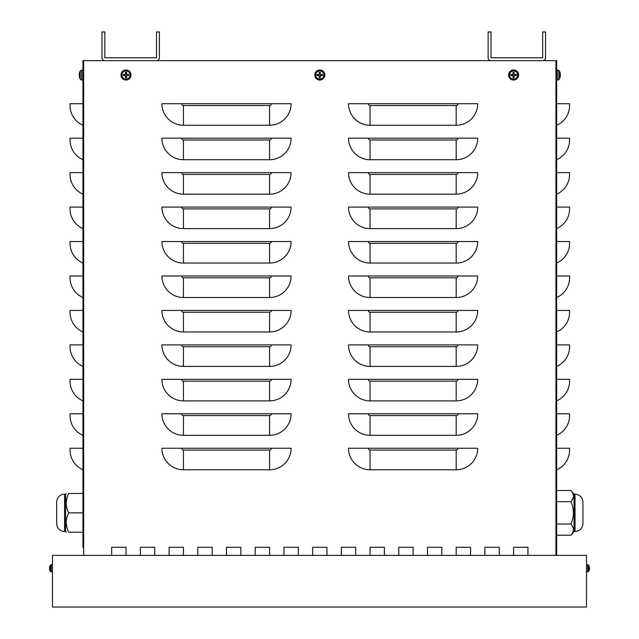 <?xml version="1.0" encoding="UTF-8"?>
<svg xmlns="http://www.w3.org/2000/svg" width="639" height="639" viewBox="0 0 639 639"><rect width="100%" height="100%" fill="white"/><g stroke="black" fill="none" stroke-linecap="round" stroke-linejoin="round"><path stroke-width="0.96" d="M82.95 547.296L82.95 60.657L104.844 60.657A2.875 2.875 0 0 1 101.976 57.79L101.976 31.95L104.844 31.95L104.844 57.79L156.523 57.79L156.523 31.95L159.391 31.95L159.391 57.79A2.875 2.875 0 0 1 156.523 60.657L491 60.657A2.875 2.875 0 0 1 488.124 57.79L488.124 31.95L490.992 31.95L490.992 57.79L542.671 57.79L542.671 31.95L545.546 31.95L545.546 57.79A2.875 2.875 0 0 1 542.671 60.657L556.665 60.657L556.665 555.371M82.95 103.726L82.95 125.26A21.534 21.534 0 0 1 70.034 105.523L70.034 103.726L82.95 103.726M82.95 138.176L82.95 159.71A21.534 21.534 0 0 1 70.034 139.973L70.034 138.176L82.95 138.176M82.95 172.626L82.95 194.16A21.534 21.534 0 0 1 70.034 174.423L70.034 172.626L82.95 172.626M82.95 207.084L82.95 228.61A21.534 21.534 0 0 1 70.034 208.881L70.034 207.084L82.95 207.084M82.95 241.534L82.95 263.068A21.534 21.534 0 0 1 70.034 243.331L70.034 241.534L82.95 241.534M82.95 275.984L82.95 297.518A21.534 21.534 0 0 1 70.034 277.781L70.034 275.984L82.95 275.984M82.95 310.434L82.95 331.968A21.534 21.534 0 0 1 70.034 312.231L70.034 310.434L82.95 310.434M82.95 344.892L82.95 366.419A21.534 21.534 0 0 1 70.034 346.689L70.034 344.892L82.95 344.892M82.95 379.342L82.95 400.877A21.534 21.534 0 0 1 70.034 381.14L70.034 379.342L82.95 379.342M82.95 413.792L82.95 435.327A21.534 21.534 0 0 1 70.034 415.59L70.034 413.792L82.95 413.792M82.95 448.243L82.95 469.777A21.534 21.534 0 0 1 70.034 450.04L70.034 448.243L82.95 448.243M527.958 547.296L527.958 555.371L527.958 547.296L513.604 547.296L527.958 547.296M513.604 555.371L513.604 547.296L513.604 555.371M470.536 547.296L470.536 555.371L470.536 547.296L456.182 547.296L470.536 547.296M456.182 555.371L456.182 547.296L456.182 555.371M413.121 547.296L413.121 555.371L413.121 547.296L398.76 547.296L413.121 547.296M398.76 555.371L398.76 547.296L398.76 555.371M355.699 547.296L355.699 555.371L355.699 547.296L341.346 547.296L355.699 547.296M341.346 555.371L341.346 547.296L341.346 555.371M298.277 547.296L298.277 555.371L298.277 547.296L283.924 547.296L298.277 547.296M283.924 555.371L283.924 547.296L283.924 555.371M240.855 547.296L240.855 555.371L240.855 547.296L226.502 547.296L240.855 547.296M226.502 555.371L226.502 547.296L226.502 555.371M183.441 547.296L183.441 555.371L183.441 547.296L169.079 547.296L183.441 547.296M169.079 555.371L169.079 547.296L169.079 555.371M111.665 555.371L111.665 547.296L126.019 547.296L126.019 555.371L126.019 547.296L111.665 547.296L111.665 555.371M154.726 547.296L154.726 555.371L154.726 547.296L140.372 547.296L154.726 547.296M140.372 555.371L140.372 547.296L140.372 555.371M212.148 547.296L212.148 555.371L212.148 547.296L197.794 547.296L212.148 547.296M197.794 555.371L197.794 547.296L197.794 555.371M269.57 547.296L269.57 555.371L269.57 547.296L255.217 547.296L269.57 547.296M255.217 555.371L255.217 547.296L255.217 555.371M326.984 547.296L326.984 555.371L326.984 547.296L312.631 547.296L326.984 547.296M312.631 555.371L312.631 547.296L312.631 555.371M384.406 547.296L384.406 555.371L384.406 547.296L370.053 547.296L384.406 547.296M370.053 555.371L370.053 547.296L370.053 555.371M441.829 547.296L441.829 555.371L441.829 547.296L427.475 547.296L441.829 547.296M427.475 555.371L427.475 547.296L427.475 555.371M499.251 547.296L499.251 555.371L499.251 547.296L484.897 547.296L499.251 547.296M484.897 555.371L484.897 547.296L484.897 555.371M556.665 469.777A21.534 21.534 0 0 0 569.589 450.04L569.589 448.243L556.665 448.243M556.665 435.327A21.534 21.534 0 0 0 569.589 415.59L569.589 413.792L556.665 413.792M556.665 400.877A21.534 21.534 0 0 0 569.589 381.14L569.589 379.342L556.665 379.342M556.665 366.419A21.534 21.534 0 0 0 569.589 346.689L569.589 344.892L556.665 344.892M556.665 331.968A21.534 21.534 0 0 0 569.589 312.231L569.589 310.434L556.665 310.434M556.665 297.518A21.534 21.534 0 0 0 569.589 277.781L569.589 275.984L556.665 275.984M556.665 263.068A21.534 21.534 0 0 0 569.589 243.331L569.589 241.534L556.665 241.534M556.665 228.61A21.534 21.534 0 0 0 569.589 208.881L569.589 207.084L556.665 207.084M556.665 194.16A21.534 21.534 0 0 0 569.589 174.423L569.589 172.626L556.665 172.626M556.665 159.71A21.534 21.534 0 0 0 569.589 139.973L569.589 138.176L556.665 138.176M556.665 125.26A21.534 21.534 0 0 0 569.589 105.523L569.589 103.726L556.665 103.726M368.256 448.243L348.519 448.243A21.534 21.534 0 0 0 370.053 469.777L370.053 450.04A1.797 1.797 0 0 1 368.256 448.243L477.716 448.243A21.534 21.534 0 0 1 456.182 469.777L370.053 469.777M368.256 413.792L348.519 413.792A21.534 21.534 0 0 0 370.053 435.327L370.053 415.59A1.797 1.797 0 0 1 368.256 413.792L477.716 413.792A21.534 21.534 0 0 1 456.182 435.327L370.053 435.327M368.256 379.342L348.519 379.342A21.534 21.534 0 0 0 370.053 400.877L370.053 381.14A1.797 1.797 0 0 1 368.256 379.342L477.716 379.342A21.534 21.534 0 0 1 456.182 400.877L370.053 400.877M368.256 344.892L348.519 344.892A21.534 21.534 0 0 0 370.053 366.419L370.053 346.689A1.797 1.797 0 0 1 368.256 344.892L477.716 344.892A21.534 21.534 0 0 1 456.182 366.419L370.053 366.419M368.256 310.434L348.519 310.434A21.534 21.534 0 0 0 370.053 331.968L370.053 312.231A1.797 1.797 0 0 1 368.256 310.434L477.716 310.434A21.534 21.534 0 0 1 456.182 331.968L370.053 331.968M368.256 275.984L348.519 275.984A21.534 21.534 0 0 0 370.053 297.518L370.053 277.781A1.797 1.797 0 0 1 368.256 275.984L477.716 275.984A21.534 21.534 0 0 1 456.182 297.518L370.053 297.518M368.256 241.534L348.519 241.534A21.534 21.534 0 0 0 370.053 263.068L370.053 243.331A1.797 1.797 0 0 1 368.256 241.534L477.716 241.534A21.534 21.534 0 0 1 456.182 263.068L370.053 263.068M368.256 207.084L348.519 207.084A21.534 21.534 0 0 0 370.053 228.61L370.053 208.881A1.797 1.797 0 0 1 368.256 207.084L477.716 207.084A21.534 21.534 0 0 1 456.182 228.61L370.053 228.61M368.256 172.626L348.519 172.626A21.534 21.534 0 0 0 370.053 194.16L370.053 174.423A1.797 1.797 0 0 1 368.256 172.626L477.716 172.626A21.534 21.534 0 0 1 456.182 194.16L370.053 194.16M368.256 138.176L348.519 138.176A21.534 21.534 0 0 0 370.053 159.71L370.053 139.973A1.797 1.797 0 0 1 368.256 138.176L477.716 138.176A21.534 21.534 0 0 1 456.182 159.71L370.053 159.71M368.256 103.726L348.519 103.726A21.534 21.534 0 0 0 370.053 125.26L370.053 105.523A1.797 1.797 0 0 1 368.256 103.726L477.716 103.726A21.534 21.534 0 0 1 456.182 125.26L370.053 125.26M181.644 448.243L161.907 448.243A21.534 21.534 0 0 0 183.441 469.777L183.441 450.04A1.797 1.797 0 0 1 181.644 448.243L291.104 448.243A21.534 21.534 0 0 1 269.57 469.777L183.441 469.777M181.644 413.792L161.907 413.792A21.534 21.534 0 0 0 183.441 435.327L183.441 415.59A1.797 1.797 0 0 1 181.644 413.792L291.104 413.792A21.534 21.534 0 0 1 269.57 435.327L183.441 435.327M181.644 379.342L161.907 379.342A21.534 21.534 0 0 0 183.441 400.877L183.441 381.14A1.797 1.797 0 0 1 181.644 379.342L291.104 379.342A21.534 21.534 0 0 1 269.57 400.877L183.441 400.877M181.644 344.892L161.907 344.892A21.534 21.534 0 0 0 183.441 366.419L183.441 346.689A1.797 1.797 0 0 1 181.644 344.892L291.104 344.892A21.534 21.534 0 0 1 269.57 366.419L183.441 366.419M181.644 310.434L161.907 310.434A21.534 21.534 0 0 0 183.441 331.968L183.441 312.231A1.797 1.797 0 0 1 181.644 310.434L291.104 310.434A21.534 21.534 0 0 1 269.57 331.968L183.441 331.968M181.644 275.984L161.907 275.984A21.534 21.534 0 0 0 183.441 297.518L183.441 277.781A1.797 1.797 0 0 1 181.644 275.984L291.104 275.984A21.534 21.534 0 0 1 269.57 297.518L183.441 297.518M181.644 241.534L161.907 241.534A21.534 21.534 0 0 0 183.441 263.068L183.441 243.331A1.797 1.797 0 0 1 181.644 241.534L291.104 241.534A21.534 21.534 0 0 1 269.57 263.068L183.441 263.068M181.644 207.084L161.907 207.084A21.534 21.534 0 0 0 183.441 228.61L183.441 208.881A1.797 1.797 0 0 1 181.644 207.084L291.104 207.084A21.534 21.534 0 0 1 269.57 228.61L183.441 228.61M181.644 172.626L161.907 172.626A21.534 21.534 0 0 0 183.441 194.16L183.441 174.423A1.797 1.797 0 0 1 181.644 172.626L291.104 172.626A21.534 21.534 0 0 1 269.57 194.16L183.441 194.16M181.644 138.176L161.907 138.176A21.534 21.534 0 0 0 183.441 159.71L183.441 139.973A1.797 1.797 0 0 1 181.644 138.176L291.104 138.176A21.534 21.534 0 0 1 269.57 159.71L183.441 159.71M181.644 103.726L161.907 103.726A21.534 21.534 0 0 0 183.441 125.26L183.441 105.523A1.797 1.797 0 0 1 181.644 103.726L291.104 103.726A21.534 21.534 0 0 1 269.57 125.26L183.441 125.26M491 60.657L542.671 60.657M104.844 60.657L156.523 60.657M586.506 607.05L586.506 555.371L52.494 555.371L52.494 607.05L586.506 607.05M66.192 522.894L66.879 527.487M66.879 498.196L66.192 502.797M68.7 493.468C65.41 493.468 65.41 493.468 68.7 493.468L82.95 493.468L82.95 512.845L68.7 512.845C65.41 506.384 65.41 499.922 68.7 493.468M82.95 512.845L82.95 532.223L68.7 532.223C65.41 525.761 65.41 519.299 68.7 512.845M68.7 532.223C65.41 532.223 65.41 532.223 68.7 532.223M56.687 522.894L56.687 502.797M65.585 512.845L65.585 531.504L64.587 531.504L64.587 494.179L65.585 494.179L65.585 512.845M64.587 531.504A7.892 7.892 0 0 1 56.687 523.613L56.687 502.078A7.892 7.892 0 0 1 64.587 494.179M556.665 501.655L570.923 501.655L572.744 498.923M556.665 490.464L570.923 490.464C574.213 494.195 574.213 497.925 570.923 501.655C574.213 509.115 574.213 516.576 570.923 524.036C574.213 527.758 574.213 531.488 570.923 535.218L556.665 535.218M573.439 496.056L572.744 493.204M556.665 524.036L570.923 524.036M574.038 494.179L575.036 494.179L575.036 531.504L574.038 531.504L574.038 494.179L570.923 490.464M574.038 531.504L570.923 535.218M582.936 502.797L582.936 523.613C582.464 528.405 579.829 531.041 575.036 531.504M79.691 77.758L79.691 77.758A8.611 8.563 -120.6 0 1 79.276 75.857L79.276 75.506A8.611 0.447 -5 0 0 79.691 75.57L79.691 74.459A8.611 0.447 -175 0 0 79.276 74.523L79.675 74.555L79.276 74.523M79.691 75.57L79.675 74.459M79.803 72.511L79.691 72.271A8.611 8.563 -59.4 0 0 79.276 74.172A8.611 8.563 -59.4 0 1 79.675 72.311M82.95 80.043L81.704 79.995L82.95 80.043L82.95 69.994L80.242 70.945L81.704 70.034L81.704 79.995A1.725 1.725 0 0 1 80.242 79.092L80.242 70.945A8.611 8.611 0 0 0 79.691 72.215L79.691 72.215M79.276 75.857L79.276 75.857A8.611 8.563 -120.6 0 0 79.675 77.718L79.803 77.519M556.665 80.043L557.919 79.995A1.725 1.725 0 0 0 559.373 79.092L559.373 70.945L557.919 70.034L557.919 79.995A1.725 1.725 0 0 0 559.373 79.092A8.611 8.611 0 0 0 559.932 77.814L559.948 77.734A8.611 8.563 120.6 0 0 560.347 75.857L559.948 75.474L560.347 75.857A8.611 8.563 120.6 0 1 559.932 77.758M559.932 72.271L559.932 72.271A8.611 8.563 59.4 0 1 560.347 74.172L560.347 74.523A8.611 0.447 175 0 0 559.932 74.459L559.932 75.57A8.611 0.447 5 0 0 560.347 75.506M560.347 74.172L560.347 74.172A8.611 8.563 59.4 0 0 559.948 72.311M514.012 73.102A1.957 1.957 0 0 0 513.197 73.102L513.045 72.271A8.611 0.751 87 0 0 513.109 74.172L512.758 74.523A8.611 0.751 -177 0 0 510.865 74.459L511.687 74.611A1.957 1.957 0 0 0 511.687 75.418L513.301 75.865L513.045 77.758A2.796 2.796 0 0 0 514.155 77.758A8.611 0.751 -93 0 0 514.099 75.857L514.451 75.506A8.611 0.751 3 0 0 516.344 75.57L515.521 75.418A1.957 1.957 0 0 0 515.521 74.611L513.908 74.164L514.155 72.271A2.796 2.796 0 0 0 513.045 72.271M511.687 75.418L510.865 75.57A8.611 0.751 -3 0 0 512.758 75.506L513.109 75.857A8.611 0.751 93 0 0 513.045 77.758M510.865 74.459A2.796 2.796 0 0 0 510.865 75.57M513.197 76.928A1.957 1.957 0 0 0 514.012 76.928L514.155 77.758M515.521 74.611L516.344 74.459A8.611 0.751 177 0 0 514.451 74.523L514.099 74.172A8.611 0.751 -87 0 0 514.155 72.271M516.344 75.57A2.796 2.796 0 0 0 516.344 74.459M517.678 75.019A4.074 4.074 0 0 1 511.567 78.541A4.074 4.074 0 0 1 511.567 71.488A4.074 4.074 0 0 1 517.678 75.019M513.604 80.043A5.024 5.024 0 0 1 509.251 72.503A5.024 5.024 0 0 1 517.957 72.503A5.024 5.024 0 0 1 513.604 80.043M513.197 73.102L512.75 74.715L511.687 74.611M514.012 76.928L513.908 75.865L515.521 75.418M320.219 73.102A1.957 1.957 0 0 0 319.404 73.102L319.252 72.271A8.611 0.751 87 0 0 319.316 74.172L318.965 74.523A8.611 0.751 -177 0 0 317.072 74.459L317.895 74.611A1.957 1.957 0 0 0 317.895 75.418L319.508 75.865L319.252 77.758A2.796 2.796 0 0 0 320.363 77.758A8.611 0.751 -93 0 0 320.307 75.857L320.658 75.506A8.611 0.751 3 0 0 322.551 75.57L321.729 75.418A1.957 1.957 0 0 0 321.729 74.611L320.115 74.164L320.363 72.271A2.796 2.796 0 0 0 319.252 72.271M317.895 75.418L317.072 75.57A8.611 0.751 -3 0 0 318.965 75.506L319.316 75.857A8.611 0.751 93 0 0 319.252 77.758M317.072 74.459A2.796 2.796 0 0 0 317.072 75.57M319.404 76.928A1.957 1.957 0 0 0 320.219 76.928L320.363 77.758M321.729 74.611L322.551 74.459A8.611 0.751 177 0 0 320.658 74.523L320.307 74.172A8.611 0.751 -87 0 0 320.363 72.271M322.551 75.57A2.796 2.796 0 0 0 322.551 74.459M323.885 75.019A4.074 4.074 0 0 1 317.775 78.541A4.074 4.074 0 0 1 317.775 71.488A4.074 4.074 0 0 1 323.885 75.019M319.812 80.043A5.024 5.024 0 0 1 315.458 72.503A5.024 5.024 0 0 1 324.165 72.503A5.024 5.024 0 0 1 319.812 80.043M319.404 73.102L318.957 74.715L317.895 74.611M320.219 76.928L320.666 75.314L321.729 75.418M126.426 73.102A1.957 1.957 0 0 0 125.611 73.102L125.46 72.271A8.611 0.751 87 0 0 125.524 74.172L125.172 74.523A8.611 0.751 -177 0 0 123.279 74.459L124.102 74.611A1.957 1.957 0 0 0 124.102 75.418L125.715 75.865L125.46 77.758A2.796 2.796 0 0 0 126.57 77.758A8.611 0.751 -93 0 0 126.514 75.857L126.865 75.506A8.611 0.751 3 0 0 128.758 75.57L127.936 75.418A1.957 1.957 0 0 0 127.936 74.611L126.322 74.164L126.57 72.271A2.796 2.796 0 0 0 125.46 72.271M124.102 75.418L123.279 75.57A8.611 0.751 -3 0 0 125.172 75.506L125.524 75.857A8.611 0.751 93 0 0 125.46 77.758M123.279 74.459A2.796 2.796 0 0 0 123.279 75.57M125.611 76.928A1.957 1.957 0 0 0 126.426 76.928L126.57 77.758M127.936 74.611L128.758 74.459A8.611 0.751 177 0 0 126.865 74.523L126.514 74.172A8.611 0.751 -87 0 0 126.57 72.271M128.758 75.57A2.796 2.796 0 0 0 128.758 74.459M130.092 75.019A4.074 4.074 0 0 1 123.982 78.541A4.074 4.074 0 0 1 123.982 71.488A4.074 4.074 0 0 1 130.092 75.019M126.019 80.043A5.024 5.024 0 0 1 121.666 72.503A5.024 5.024 0 0 1 130.372 72.503A5.024 5.024 0 0 1 126.019 80.043M125.611 73.102L125.164 74.715L124.102 74.611M126.426 76.928L126.322 75.865L127.936 75.418M589.477 567.704L589.477 567.704A5.743 5.719 102.8 0 0 589.206 566.434L589.198 566.418A5.743 5.719 102.8 0 1 589.477 567.704L589.477 568.622L589.206 568.015M586.506 571.881L587.736 571.841A1.15 1.15 0 0 0 588.671 571.29L588.671 565.291L587.736 564.748L587.736 571.841A1.15 1.15 0 0 0 588.671 571.29A5.743 5.743 0 0 0 589.198 570.188L589.206 570.148A5.743 5.719 77.2 0 0 589.477 568.878L589.477 568.878A5.743 5.719 77.2 0 1 589.198 570.172L589.134 570.036M52.494 564.7L50.329 565.291L50.329 571.29A1.15 1.15 0 0 0 51.264 571.841L51.264 564.748L50.329 565.291A5.743 5.743 0 0 0 49.802 566.394L49.802 566.418A5.743 5.719 -102.8 0 0 49.523 567.704L49.523 567.704A5.743 5.719 -102.8 0 1 49.802 566.418L49.866 566.545M49.523 568.622L49.523 568.878A5.743 5.719 -77.2 0 0 49.794 570.148L49.802 570.172A5.743 5.719 -77.2 0 1 49.523 568.878L49.523 567.704M52.494 571.881L51.264 571.841A1.15 1.15 0 0 1 50.329 571.29A5.743 5.743 0 0 1 49.802 570.188L49.866 570.036M555.946 60.657L555.946 555.371M370.053 450.04L456.182 450.04L456.182 469.777M456.182 450.04A1.797 1.797 0 0 0 457.979 448.243M370.053 415.59L456.182 415.59L456.182 435.327M456.182 415.59A1.797 1.797 0 0 0 457.979 413.792M370.053 381.14L456.182 381.14L456.182 400.877M456.182 381.14A1.797 1.797 0 0 0 457.979 379.342M370.053 346.689L456.182 346.689L456.182 366.419M456.182 346.689A1.797 1.797 0 0 0 457.979 344.892M370.053 312.231L456.182 312.231L456.182 331.968M456.182 312.231A1.797 1.797 0 0 0 457.979 310.434M370.053 277.781L456.182 277.781L456.182 297.518M456.182 277.781A1.797 1.797 0 0 0 457.979 275.984M370.053 243.331L456.182 243.331L456.182 263.068M456.182 243.331A1.797 1.797 0 0 0 457.979 241.534M370.053 208.881L456.182 208.881L456.182 228.61M456.182 208.881A1.797 1.797 0 0 0 457.979 207.084M370.053 174.423L456.182 174.423L456.182 194.16M456.182 174.423A1.797 1.797 0 0 0 457.979 172.626M370.053 139.973L456.182 139.973L456.182 159.71M456.182 139.973A1.797 1.797 0 0 0 457.979 138.176M370.053 105.523L456.182 105.523L456.182 125.26M456.182 105.523A1.797 1.797 0 0 0 457.979 103.726M183.441 450.04L269.57 450.04L269.57 469.777M269.57 450.04A1.797 1.797 0 0 0 271.367 448.243M183.441 415.59L269.57 415.59L269.57 435.327M269.57 415.59A1.797 1.797 0 0 0 271.367 413.792M183.441 381.14L269.57 381.14L269.57 400.877M269.57 381.14A1.797 1.797 0 0 0 271.367 379.342M183.441 346.689L269.57 346.689L269.57 366.419M269.57 346.689A1.797 1.797 0 0 0 271.367 344.892M183.441 312.231L269.57 312.231L269.57 331.968M269.57 312.231A1.797 1.797 0 0 0 271.367 310.434M183.441 277.781L269.57 277.781L269.57 297.518M269.57 277.781A1.797 1.797 0 0 0 271.367 275.984M183.441 243.331L269.57 243.331L269.57 263.068M269.57 243.331A1.797 1.797 0 0 0 271.367 241.534M183.441 208.881L269.57 208.881L269.57 228.61M269.57 208.881A1.797 1.797 0 0 0 271.367 207.084M183.441 174.423L269.57 174.423L269.57 194.16M269.57 174.423A1.797 1.797 0 0 0 271.367 172.626M183.441 139.973L269.57 139.973L269.57 159.71M269.57 139.973A1.797 1.797 0 0 0 271.367 138.176M183.441 105.523L269.57 105.523L269.57 125.26M269.57 105.523A1.797 1.797 0 0 0 271.367 103.726M83.669 60.657L83.669 555.371M79.276 75.506L79.675 75.474M560.347 74.523L559.948 74.555L560.347 74.523M513.077 72.566A2.508 2.508 0 0 1 514.131 72.566M511.152 75.546A2.508 2.508 0 0 1 511.152 74.483M514.131 77.463A2.508 2.508 0 0 1 513.077 77.463M516.056 74.483A2.508 2.508 0 0 1 516.056 75.546M518.58 75.019A4.984 4.984 0 0 0 513.604 70.034A4.984 4.984 0 0 0 508.62 75.019A4.984 4.984 0 0 0 513.604 79.995A4.984 4.984 0 0 0 518.58 75.019M319.284 72.566A2.508 2.508 0 0 1 320.339 72.566M317.359 75.546A2.508 2.508 0 0 1 317.359 74.483M320.339 77.463A2.508 2.508 0 0 1 319.284 77.463M322.264 74.483A2.508 2.508 0 0 1 322.264 75.546M324.788 75.019A4.984 4.984 0 0 0 319.812 70.034A4.984 4.984 0 0 0 314.827 75.019A4.984 4.984 0 0 0 319.812 79.995A4.984 4.984 0 0 0 324.788 75.019M125.492 72.566A2.508 2.508 0 0 1 126.546 72.566M123.567 75.546A2.508 2.508 0 0 1 123.567 74.483M126.546 77.463A2.508 2.508 0 0 1 125.492 77.463M128.471 74.483A2.508 2.508 0 0 1 128.471 75.546M130.995 75.019A4.984 4.984 0 0 0 126.019 70.034A4.984 4.984 0 0 0 121.035 75.019A4.984 4.984 0 0 0 126.019 79.995A4.984 4.984 0 0 0 130.995 75.019M65.585 531.504L66.184 532.223M65.585 494.179L66.184 493.468M575.036 494.179C579.829 494.65 582.464 497.278 582.936 502.078M79.691 77.814L79.691 77.814A8.611 8.611 0 0 0 80.242 79.092M559.812 72.511L559.932 72.215A8.611 8.611 0 0 0 559.373 70.945L556.665 69.994L557.919 70.034M559.948 75.57L559.948 74.459L559.948 75.57M559.373 79.092A8.611 8.611 0 0 0 559.932 77.814L559.812 77.519M559.373 70.945A8.611 8.611 0 0 1 559.932 72.215L559.948 72.295M586.506 564.7L588.671 565.291A5.743 5.743 0 0 1 589.198 566.394L589.134 566.545M588.671 565.291L588.016 564.788M49.794 568.015L49.794 568.574M50.329 565.291L50.984 564.788"/></g></svg>
